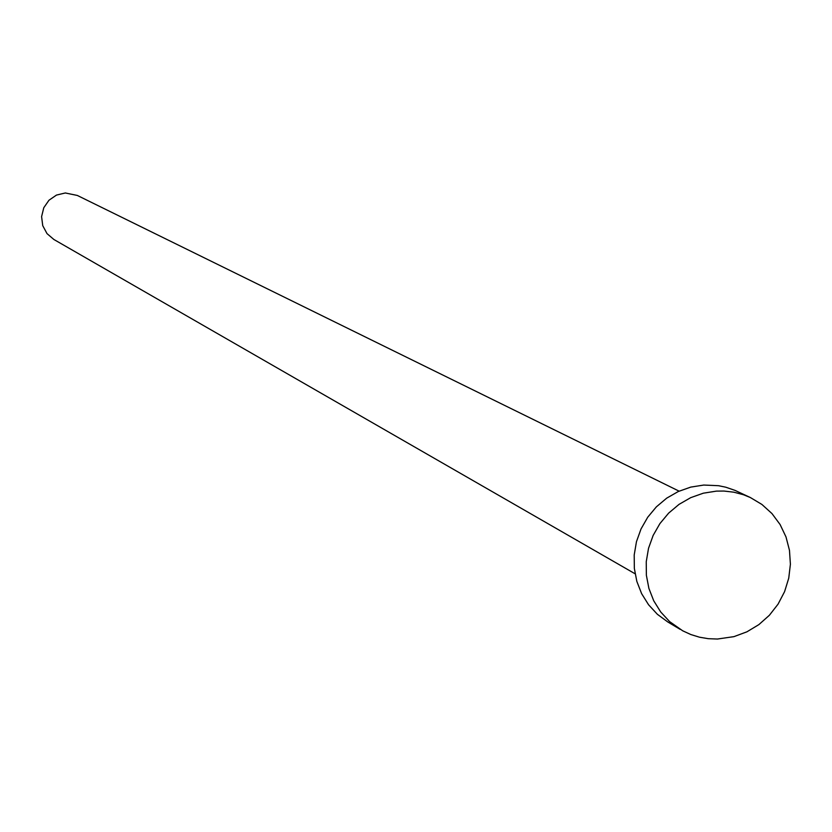 <?xml version="1.0" encoding="UTF-8"?>
<svg xmlns="http://www.w3.org/2000/svg" width="832" height="832" viewBox="0 0 832 832"><rect width="100%" height="100%" fill="white"/><g stroke="black" fill="none" stroke-linecap="round" stroke-linejoin="round"><path stroke-width="1.25" d="M635.086 573.789L53.872 239.481L47.008 233.615L42.734 225.638L41.6 216.611L43.774 207.75L48.963 200.242L56.472 195.083L65.291 192.972L77.324 195.447L679.099 491.15M680.118 629.335L667.784 621.962L657.374 614.297L648.565 604.76L641.638 593.684L636.844 581.412L634.338 568.36L634.202 554.975L636.459 541.694L641.025 528.954L647.743 517.202L656.386 506.834L666.682 498.17L678.267 491.525L690.758 487.105L703.726 485.056L718.546 485.701L725.785 487.209L735.072 490.402L750.318 497.515L761.935 504.473L771.982 513.583L780.104 524.534L786.001 536.931L789.474 550.326L790.4 564.242L788.746 578.178L784.586 591.646L778.055 604.157L769.382 615.274L758.888 624.603L746.938 631.81L733.959 636.636L717.392 639.038L708.354 638.695L699.473 637.198L690.882 634.556L682.718 630.812L669.614 621.598L660.722 611.988L653.734 600.798L648.898 588.411L646.37 575.234L646.246 561.725L648.523 548.309L653.13 535.454L659.911 523.588L668.647 513.115L679.037 504.369L690.726 497.65L703.331 493.189L716.425 491.119L723.934 491.046L733.834 492.19L743.434 494.728L750.318 497.515"/></g></svg>
